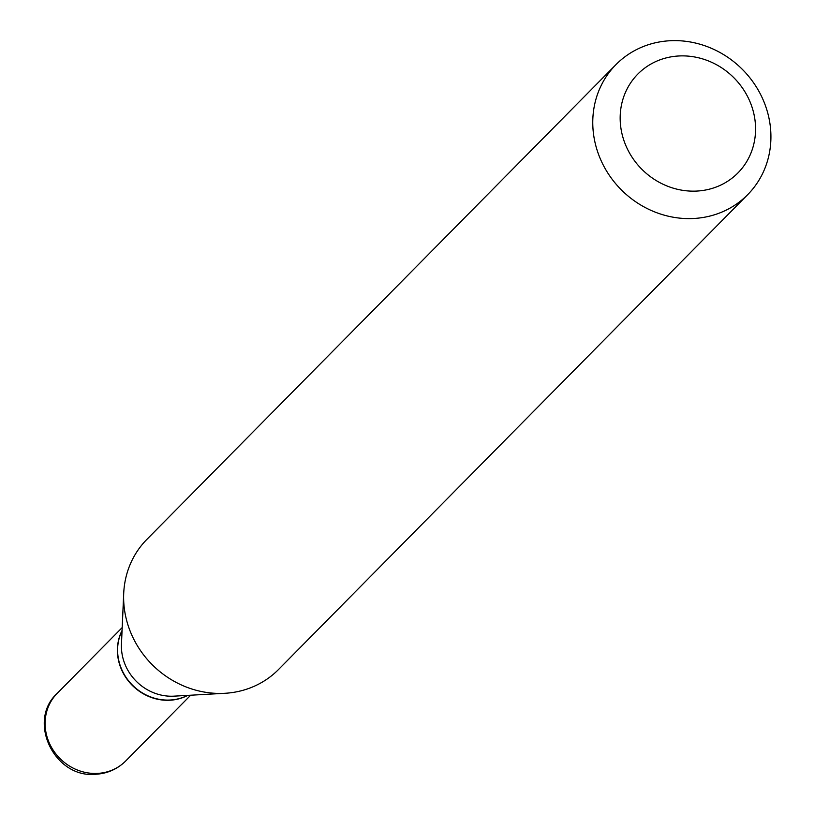 <?xml version="1.0" encoding="UTF-8"?>
<svg xmlns="http://www.w3.org/2000/svg" width="815" height="815" viewBox="0 0 815 815"><rect width="100%" height="100%" fill="white"/><g stroke="black" fill="none" stroke-linecap="round" stroke-linejoin="round"><path stroke-width="1.22" d="M122.067 630.484A48.126 44.397 44.7 0 0 126.203 678.049A48.126 44.397 44.7 0 0 169.968 700.228A48.126 44.397 44.7 0 0 187.756 695.389M122.056 630.708A48.126 44.397 44.7 0 0 126.539 678.06A48.126 44.397 44.7 0 0 170.172 700.024A48.126 44.397 44.7 0 0 187.532 695.399M616.008 64.568A92.553 85.381 44.7 0 0 602.968 164.508A92.553 85.381 44.7 0 0 693.86 218.481A92.553 85.381 44.7 0 0 747.681 194.663A92.553 85.381 44.7 0 0 760.721 94.713A92.553 85.381 44.7 0 0 669.828 40.75A92.553 85.381 44.7 0 0 616.008 64.568L146.873 539.387A92.553 85.381 44.7 0 0 123.707 593.391L121.455 644.207A48.126 44.397 44.7 0 0 173.982 696.163A48.126 44.397 44.7 0 0 174.043 696.153A48.126 44.397 44.7 0 0 174.094 696.153M696.998 191.056A70.345 64.894 44.7 0 0 754.955 119.815A70.345 64.894 44.7 0 0 678.742 55.98A70.345 64.894 44.7 0 0 620.786 127.222A70.345 64.894 44.7 0 0 696.998 191.056M123.707 593.391A92.553 85.381 44.7 0 0 224.726 693.3A92.553 85.381 44.7 0 0 224.828 693.3A92.553 85.381 44.7 0 0 278.547 669.482L747.681 194.663M97.678 773.394A48.126 44.397 44.7 0 0 125.663 761.016C117.513 769.065 107.631 773.476 96.017 774.25C54.574 778.834 26.63 721.061 57.193 693.361A48.126 44.397 44.7 0 0 50.408 745.338A48.126 44.397 44.7 0 0 97.678 773.394M125.663 761.016L190.669 695.226M57.193 693.361L122.199 627.57M174.043 696.153L224.828 693.3"/></g></svg>
